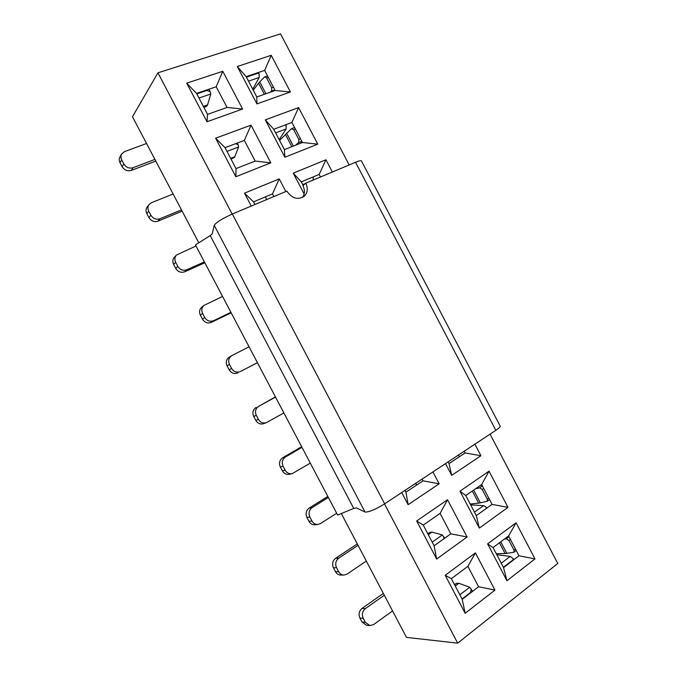 <?xml version="1.0" encoding="UTF-8"?>
<svg xmlns="http://www.w3.org/2000/svg" width="677" height="677" viewBox="0 0 677 677"><rect width="100%" height="100%" fill="white"/><g stroke="black" fill="none" stroke-linecap="round" stroke-linejoin="round"><path stroke-width="1.02" d="M490.063 434.135L557.772 563.484L457.686 643.15L384.511 503.933M232.169 214.076L157.936 72.828L280.54 33.85L349.171 164.96M222.775 71.288L242.586 109.039L206.984 121.75L186.725 83.169L222.775 71.288L216.191 86.766L227.057 107.465L242.586 109.039M290.416 91.954L256.93 103.911L237.314 66.498L271.232 55.311L290.416 91.954L275.175 90.49L256.811 96.972L256.93 103.911M251.032 125.143L270.808 162.835L235.858 176.731L215.633 138.21L251.032 125.143L244.338 140.393L255.187 161.067L270.808 162.835M317.767 144.159L284.89 157.233L265.299 119.88L298.608 107.584L317.767 144.159L302.433 142.508L284.399 149.592L284.89 157.233M251.269 206.062L244.49 193.165L279.237 178.914L285.863 191.532M304.151 193.969L293.243 173.168L325.933 159.772L332.356 172.017M432.942 471.911L439.178 483.801L408.121 504.695L401.74 492.543M474.89 444.171L480.932 455.714L451.703 475.372L445.525 463.584M447.539 499.728L467.088 536.988L436.665 559.041L416.668 520.96L447.539 499.728L440.092 513.386L450.814 533.823L467.088 536.988M507.987 507.352L479.35 528.102L459.979 491.163L489.031 471.175L507.987 507.352L492.044 504.39L476.303 515.629L479.35 528.102M475.423 552.889L494.946 590.099L465.158 613.294L445.195 575.281L475.423 552.889L467.875 566.336L478.588 586.739L494.946 590.099M534.991 558.914L506.955 580.748L487.618 543.868L516.069 522.788L534.991 558.914L518.963 555.766L503.544 567.588L506.955 580.748M227.057 107.465L207.543 114.354L206.984 121.75M207.543 114.354L196.542 93.409L186.725 83.169M196.542 93.409L216.191 86.766M256.811 96.972L246.149 76.645L237.314 66.498M246.149 76.645L264.648 70.4L271.232 55.311M264.648 70.4L275.175 90.49M255.187 161.067L236.019 168.59L235.858 176.731M236.019 168.59L225.035 147.671L215.633 138.21M225.035 147.671L244.338 140.393M284.399 149.592L273.753 129.299L265.299 119.88M273.753 129.299L291.922 122.452L298.608 107.584M291.922 122.452L302.433 142.508M279.237 178.914L272.442 193.935L273.83 196.584M254.899 204.53L253.494 201.856L244.49 193.165M253.494 201.856L272.442 193.935M303.211 185.473L301.316 181.876L293.243 173.168M301.316 181.876L319.155 174.421L325.933 159.772M319.155 174.421L320.5 176.993M422.084 479.088L423.007 480.831L439.178 483.801M423.007 480.831L405.938 492.145L408.121 504.695M405.938 492.145L405.015 490.376M480.932 455.714L465.082 452.938L449.02 463.584L451.703 475.372M449.02 463.584L448.123 461.875M464.194 451.237L465.082 452.938M450.814 533.823L434.101 545.764L436.665 559.041M434.101 545.764L423.243 525.081L416.668 520.96M423.243 525.081L440.092 513.386M476.303 515.629L465.784 495.564L459.979 491.163M465.784 495.564L481.652 484.546L489.031 471.175M481.652 484.546L492.044 504.39M478.588 586.739L462.213 599.297L465.158 613.294M462.213 599.297L451.373 578.649L445.195 575.281M451.373 578.649L467.875 566.336M503.544 567.588L493.042 547.558L487.618 543.868M493.042 547.558L508.579 535.956L516.069 522.788M508.579 535.956L518.963 555.766M279.584 140.418L291.465 128.698L293.691 129.696L295.426 129.129M253.249 90.185L258.893 82.806L264.411 77.076L264.893 76.806L266.594 77.973L268.363 77.491M475.533 488.794L479.654 487.829L482.227 489.496L487.288 499.152L487.254 501.276L479.172 503.07L470.227 504.043M504.28 539.163L506.371 538.824L508.994 540.576L514.046 550.223L514.055 552.204L505.626 553.549L496.241 553.651M454.606 584.81L456.67 583.261L454.453 584.522M456.67 583.261L458.845 583.295L469.736 587.247L472.512 591.393M429.98 532.308L427.83 533.823L429.98 532.308L431.968 532.105L442.293 534.957L444.628 538.24M302.196 142.052L301.003 143.075M301.866 141.425L298.701 142.508L295.544 145.216M285.279 124.957L286.126 125.457L286.151 128.926L279.169 139.631M274.904 89.973L271.655 90.904L270.351 92.19M257.328 72.871L259.071 73.827L259.189 77.483L252.724 89.186M203.955 107.533L207.365 105.553L210.801 93.993L210.234 91.657L206.857 90.49L196.795 93.891M146.537 143.49L124.585 151.606L121.716 153.933C120.675 155.795 120.675 157.783 121.716 159.907L123.84 163.944C126.15 167.473 129.222 168.734 133.064 167.71L131.296 170.418L155.795 161.084M154.915 159.408L133.064 167.71M131.296 170.418C127.471 171.442 124.416 170.198 122.122 166.686L120.015 162.675C118.974 160.576 118.974 158.596 120.015 156.742M231.035 159.087L234.547 157.326L238.617 146.985L238.126 144.802L235.765 143.626M173.117 193.986L151.496 202.702L149.075 204.53C147.679 206.544 147.552 208.744 148.712 211.156L150.836 215.184C153.137 218.705 156.175 219.898 159.967 218.773L158.02 221.151L182.147 211.148M181.478 209.878L159.967 218.773M158.02 221.151C154.246 222.268 151.225 221.083 148.94 217.588L146.833 213.585C145.682 211.19 145.8 208.998 147.188 207.001L149.084 204.522M481.931 485.087L480.332 485.46M357.287 543.91L335.606 558.288L338.728 558.17C335.69 560.674 334.963 563.856 336.545 567.698L338.652 571.684C339.888 573.868 341.648 574.993 343.941 575.069L347.106 574.079L366.308 561.055M338.728 558.17L358.04 545.34M343.958 575.069L340.802 575.078C338.508 575.001 336.748 573.884 335.521 571.718L333.431 567.758C331.857 563.941 332.585 560.784 335.606 558.288M383.334 593.399L362.017 608.428L365.309 608.64C362.33 611.246 361.628 614.471 363.219 618.321L365.318 622.307L369.913 625.582L373.679 624.524L392.558 610.925M365.309 608.64L384.291 595.227M369.93 625.582L366.604 625.26L362.009 622.002L359.927 618.05C358.353 614.217 359.047 611.018 362.017 608.428M496.8 554.717L510.196 556.409L513.141 558.627L512.87 560.446M470.684 504.907L483.581 505.626L485.621 506.828L486.509 508.342M313.265 177.23L313.096 180.099M266.383 199.715L265.976 197.853L265.071 197.015M196.008 246.005L176.502 255.009C174.666 257.133 174.387 259.57 175.673 262.321L177.789 266.349C180.082 269.852 183.095 270.986 186.827 269.768L184.694 271.799L204.826 262.769M204.378 261.906L186.827 269.768M184.694 271.799C180.987 273.017 177.992 271.892 175.715 268.414L173.608 264.411C172.339 261.677 172.618 259.257 174.446 257.142L176.511 255.001M222.564 296.45L204.022 305.386C201.653 307.586 201.179 310.261 202.584 313.417L204.708 317.437C206.984 320.923 209.963 322.007 213.636 320.678L211.334 322.37L231.153 312.782M230.916 312.325L213.636 320.678M211.334 322.37C207.678 323.691 204.716 322.616 202.457 319.155L200.35 315.16C198.953 312.029 199.427 309.372 201.78 307.189L204.022 305.386M249.077 346.819L231.61 355.721C228.648 357.913 227.937 360.816 229.461 364.429L231.576 368.44C233.844 371.91 236.798 372.934 240.411 371.512L257.446 362.72M257.421 362.669L240.411 371.512M237.94 372.866C234.335 374.288 231.407 373.272 229.148 369.828L227.049 365.834C225.534 362.246 226.245 359.36 229.181 357.185M275.429 396.891L258.732 406.293C255.534 408.51 254.721 411.531 256.295 415.365L258.402 419.368C260.383 422.516 263.04 423.599 266.383 422.626L283.875 412.936M258.732 406.293L275.547 397.111M266.391 422.626L263.742 423.65C260.408 424.614 257.768 423.531 255.804 420.417L253.706 416.431C252.14 412.623 252.953 409.619 256.134 407.419M301.654 446.702L282.664 457.787L285.44 457C282.292 459.311 281.505 462.383 283.088 466.225L285.195 470.219C286.87 473.011 289.214 474.137 292.202 473.621L310.294 463.136M285.44 457L301.984 447.328M292.21 473.621L289.392 474.298C286.405 474.814 284.086 473.697 282.419 470.93L280.32 466.952C278.755 463.136 279.533 460.081 282.664 457.787M457.982 455.35L459.573 456.408M327.829 496.444L309.161 508.08L312.105 507.623C309.008 510.035 308.255 513.158 309.838 517L311.945 520.994C313.375 523.456 315.414 524.599 318.046 524.43L320.492 523.549L336.681 513.251M312.105 507.623L328.37 497.468M318.055 524.421L315.067 524.768C312.435 524.946 310.413 523.803 308.991 521.366L306.901 517.397C305.327 513.581 306.08 510.475 309.161 508.08M469.736 587.247L459.852 594.795M462.052 598.993L470.439 592.561L471.344 589.075M442.293 534.957L432.188 542.133M443.79 538.85L443.824 536.641M501.259 563.222L510.196 556.409M503.366 567.241L512.726 560.15M275.649 132.912L286.151 128.926M298.701 142.508L298.811 139.462L293.691 129.696M271.655 90.904L271.714 87.756L266.594 77.973M257.59 73.336L246.428 77.178M248.501 81.13L259.189 77.483M210.801 93.993L198.962 98.03M238.617 146.985L226.998 151.403M474.459 512.108L483.581 505.626M302.763 184.618L305.403 183.509M416.473 485.164L415.686 483.319M198.801 242.798L132.464 116.749L157.936 72.828M457.686 643.15L406.488 637.395L341.301 513.53M473.181 590.886L472.25 590.86M302.611 197.388C304.895 193.935 304.997 190.051 302.915 185.735L305.784 183.171L355.552 162.277C358.988 160.864 360.943 160.398 361.416 160.881L500.176 426.078C500.354 426.84 498.898 428.262 495.826 430.327L384.654 503.84C375.363 509.527 368.813 512.261 365.013 512.032L356.457 507.902L353.741 508.444L337.62 515.036L195.441 244.922L210.192 235.579L353.741 508.444M305.784 183.171C308.196 188.418 307.663 192.801 304.185 196.305C297.753 200.189 291.982 198.454 286.853 191.117L232.321 214.008C222.369 218.544 216.335 222.318 214.22 225.323L212.248 233.743L210.192 235.579M291.838 146.672L285.347 134.291M264.385 94.298L258.58 83.22M206.35 106.577L203.904 107.423M123.84 163.944L122.122 166.686M120.015 162.675L121.716 159.907M150.836 215.184L148.94 217.588M146.833 213.585L148.712 211.156M478.673 503.121L472.326 491.02M479.654 487.829L482.295 485.79M338.652 571.684L335.521 571.718M333.431 567.758L336.545 567.698M365.318 622.307L362.009 622.002M359.927 618.05L363.219 618.321M505.101 553.549L499.457 542.768M506.371 538.824L508.943 536.633M177.789 266.349L175.715 268.414M173.608 264.411L175.673 262.321M204.708 317.437L202.457 319.155M200.35 315.16L202.584 313.417M231.576 368.44L229.148 369.828M227.049 365.834L229.461 364.429M258.402 419.368L255.804 420.417M253.706 416.431L256.295 415.365M285.195 470.219L282.419 470.93M280.32 466.952L283.088 466.225M311.945 520.994L308.991 521.366M306.901 517.397L309.838 517M455.24 586.011L458.845 583.295M428.287 534.695L431.968 532.105M293.361 146.08L286.549 133.081M298.811 139.462L300.529 138.878M265.934 93.756L259.714 81.883M271.714 87.756L273.483 87.257M247.08 76.882L246.817 76.416M207.627 104.867L203.337 106.357M206.595 90.007L206.857 90.49M234.851 156.717L230.637 158.342M480.365 502.867L473.663 490.089M482.227 489.496L483.657 488.379M487.288 499.152L488.709 498.027M506.861 553.431L500.76 541.795M508.994 540.576L510.382 539.383M514.046 550.223L515.425 549.013M355.552 162.277L495.826 430.327M232.321 214.008L384.654 503.84M214.22 225.323L365.013 512.032M121.733 153.916L120.024 156.725M231.61 355.721L229.19 357.185M294.613 127.581L291.829 128.495M286.253 125.677L285.753 124.78M267.618 76.052L264.868 76.806M259.189 74.047L258.343 72.524M208.905 89.229L210.234 91.657M237.195 143.092L238.126 144.802M487.228 501.293L489.479 499.499M513.716 559.794L513.031 558.407M514.038 552.22L516.145 550.384M486.695 508.207L486.323 507.445M265.435 196.863L265.976 197.853M416.262 484.123L416.702 485.011"/></g></svg>
